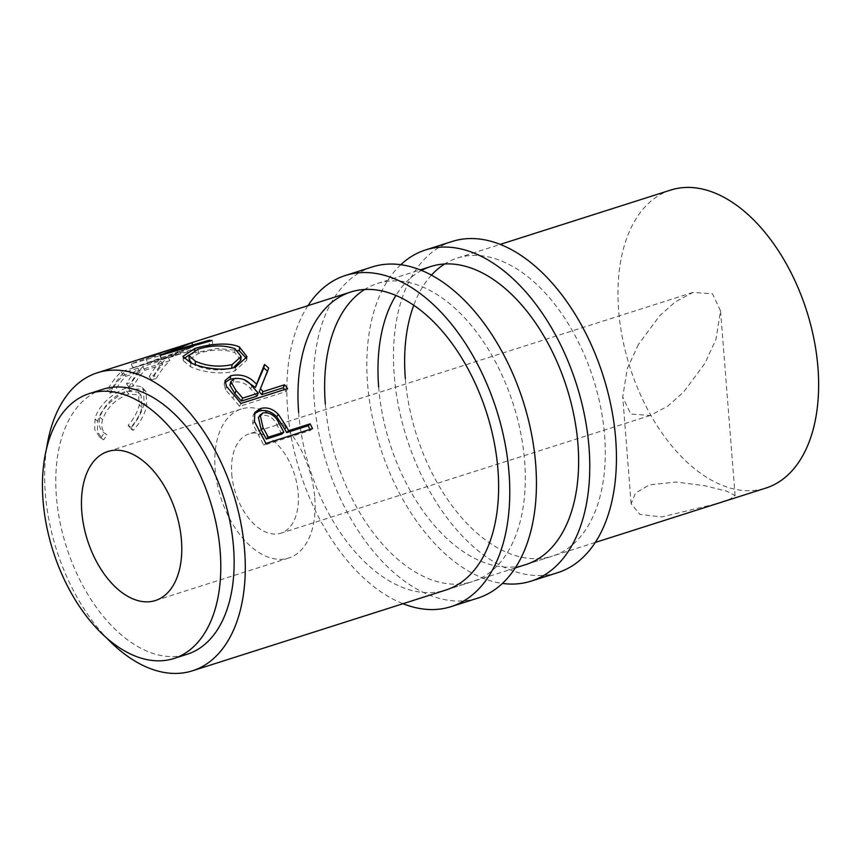 <?xml version="1.0" encoding="UTF-8"?>
<svg xmlns="http://www.w3.org/2000/svg" width="861" height="861" viewBox="0 0 861 861"><rect width="100%" height="100%" fill="white"/><g stroke="black" fill="none" stroke-linecap="round" stroke-linejoin="round"><path stroke-width="0.65" stroke-dasharray="4.3 3.23" d="M372.2 266.953A173.804 103.062 -107.7 0 0 314.254 400.849A173.804 103.062 -107.7 0 0 477.737 598.137M308.001 305.644A173.804 103.062 -107.7 0 0 287.585 409.341A173.804 103.062 -107.7 0 0 402.991 603.722M298.649 412.516A156.422 92.762 -107.7 0 0 445.794 590.076L472.452 581.584A156.422 92.762 -107.7 0 0 524.607 461.076A156.422 92.762 -107.7 0 0 377.473 283.506A156.422 92.762 -107.7 0 0 364.677 289.468M325.318 404.013A156.422 92.762 -107.7 0 0 472.452 581.584M452.197 241.457A173.804 103.062 -107.7 0 0 394.252 375.353A173.804 103.062 -107.7 0 0 557.734 572.651M400.849 264.671A173.804 103.062 -107.7 0 0 367.582 383.855A173.804 103.062 -107.7 0 0 502.415 583.424M378.657 387.019A156.422 92.762 -107.7 0 0 525.791 564.59L552.461 556.088A156.422 92.762 -107.7 0 0 604.605 435.58A156.422 92.762 -107.7 0 0 457.471 258.02A156.422 92.762 -107.7 0 0 444.685 263.972M405.327 378.528A156.422 92.762 -107.7 0 0 552.461 556.088M421.589 270.397A156.422 92.762 -107.7 0 0 395.952 295.398M431.469 275.1A156.422 92.762 -107.7 0 0 413.764 305.214M231.749 474.024A52.144 30.921 -107.7 0 0 280.794 533.217A52.144 30.921 -107.7 0 0 298.175 493.041A52.144 30.921 -107.7 0 0 249.13 433.858A52.144 30.921 -107.7 0 0 231.749 474.024M638.421 344.432L627.303 368.54L622.718 396.964L630.79 414.076L650.259 415.476L667.792 406.134L683.623 392.056L704.858 363.45L715.975 339.331L720.549 310.918L712.488 293.795L693.019 292.406L675.487 301.737L659.655 315.815L638.421 344.432M715.911 503.889L661.797 516.934L639.971 514.437L631.135 503.771L635.472 493.073L649.474 484.872L676.068 482.02L704.664 485.69L726.738 491.168L735.09 495.592L730.193 499.025L715.911 503.889M314.782 497.798A78.211 46.376 72.3 0 1 288.704 558.046A78.211 46.376 72.3 0 1 215.142 469.267A78.211 46.376 72.3 0 1 241.209 409.018A78.211 46.376 72.3 0 1 314.782 497.798M102.739 389.301A139.041 82.452 -107.7 0 0 56.385 496.42A139.041 82.452 -107.7 0 0 187.171 654.252M100.909 437.98L104.149 432.911L106.947 434.902C102.308 431.695 100.834 426.615 102.534 419.662C107.033 407.35 115.815 398.837 128.902 394.123L141.053 395.145L141.947 407.371C140.257 414.184 136.576 420.825 130.883 427.282L133.186 430.414C140.235 422.525 144.745 414.345 146.725 405.875L146.058 391.701L144.573 390.42C141.312 388.505 136.533 388.591 130.237 390.69C117.118 394.446 100.274 408.297 97.68 421.449L97.411 431.684L102.362 439.035L103.675 439.82L106.947 434.902L104.203 432.954C99.575 429.596 98.143 424.355 99.887 417.208C104.482 404.552 113.34 395.845 126.449 391.109L138.406 392.164L139.299 404.918C137.566 411.924 133.842 418.726 128.138 425.323L130.431 428.574C137.491 420.523 142.033 412.139 144.078 403.422L143.432 388.634L142.097 387.45C138.879 385.437 134.122 385.48 127.826 387.579C114.707 391.314 97.713 405.466 95.033 418.995L94.721 429.671L99.833 437.313L103.675 439.82M112.167 388.44A156.422 92.762 -107.7 0 1 123.586 372.705L137.943 368.131A156.422 92.762 -107.7 0 0 126.524 383.866L131.302 382.338A156.422 92.762 -107.7 0 1 142.732 366.603L160.684 360.888A156.422 92.762 -107.7 0 0 149.254 376.623L154.044 375.095A156.422 92.762 -107.7 0 1 167.917 356.874L121.25 371.748A156.422 92.762 -107.7 0 0 107.377 389.968L112.167 388.44L114.502 391.69L109.713 393.219L107.377 389.968M179.465 346.606L131.636 363.643A156.422 92.762 -107.7 0 0 131.227 363.891L173.836 351.826A156.422 92.762 -107.7 0 1 176.58 349.878L145.983 358.714L183.522 345.336L184.814 349.48L133.304 367.615L131.636 363.643M670.816 190.033A156.422 92.762 -107.7 0 0 618.661 310.541A156.422 92.762 -107.7 0 0 765.795 488.101M46.569 448.57A156.422 92.762 -107.7 0 0 45.31 493.245A156.422 92.762 -107.7 0 0 107.065 638.399M99.887 417.208L102.534 419.662M126.449 391.109L128.902 394.123M139.299 404.918L141.947 407.371M128.138 425.323L130.883 427.282M130.431 428.574L133.186 430.414M144.078 403.422L146.725 405.875M142.097 387.45L144.573 390.42M127.826 387.579L130.237 390.69M95.033 418.995L97.68 421.449M123.586 372.705L125.609 376.397A152.074 90.179 -107.7 0 0 114.502 391.69M125.609 376.397L139.966 371.812A152.074 90.179 -107.7 0 0 128.859 387.116L133.649 385.588L131.302 382.338M137.943 368.131L139.966 371.812M126.524 383.866L128.859 387.116M142.732 366.603L144.756 370.295A152.074 90.179 -107.7 0 0 133.649 385.588M144.756 370.295L162.707 364.569A152.074 90.179 -107.7 0 0 151.601 379.873L156.379 378.345L154.044 375.095M160.684 360.888L162.707 364.569M149.254 376.623L151.601 379.873M167.917 356.874L169.875 360.63A152.074 90.179 -107.7 0 0 156.379 378.345M169.875 360.63L123.209 375.504A152.074 90.179 -107.7 0 0 109.713 393.219M121.25 371.748L123.209 375.504M192.218 342.56L193.499 346.714L172.458 355.367L171.543 351.148M193.499 346.714A152.074 90.179 -107.7 0 0 192.821 346.918L191.519 342.775M176.58 349.878L178.292 353.828L147.618 362.707L145.983 358.714M147.618 362.707L192.821 346.918M178.292 353.828A152.074 90.179 -107.7 0 0 175.633 355.711L173.836 351.826M133.304 367.615A152.074 90.179 -107.7 0 0 132.906 367.862L131.227 363.891M132.906 367.862L175.633 355.711M212.129 340.493L212.85 344.701L161.384 359.446A152.074 90.179 -107.7 0 0 160.921 359.457L160.049 355.249M160.921 359.457L184.814 349.48M161.384 359.446L160.523 355.238M212.85 344.701A152.074 90.179 -107.7 0 0 209.557 344.572L208.739 340.364M172.458 355.367L209.557 344.572M194.855 350.362L195.178 352.784L217.123 348.479L237.894 350.395M246.623 358.553L246.666 360.296L234.999 370.79C222.299 375.256 201.043 371.823 190.711 366.818L183.275 360.694L183.963 358.553M235.57 367.12L234.999 370.79M190.722 362.804L190.711 366.818M188.914 355.13L195.178 352.784M191.938 363.342L195.329 365.215C206.403 370.112 218.511 371.156 231.641 368.357L233.363 367.744M240.832 360.146L234.816 352.633C223.817 348.996 211.72 349.254 198.514 353.397L189.226 359.737M234.816 352.633L234.816 348.619M198.514 353.397L198.041 349.232M195.329 365.215L195.329 364.666M287.617 388.591L286.25 391.464L239.573 406.327A152.074 90.179 -107.7 0 0 232.825 398.256L225.528 389.699L224.161 384.232L224.904 382.532M226.475 386.352L225.528 389.699M235.914 378.291L243.771 379.464M268.686 368.077L267.846 371.521A152.074 90.179 -107.7 0 0 267.437 371.145M267.846 371.521L259.236 391.712M286.25 391.464A152.074 90.179 -107.7 0 0 284.69 389.516M240.951 403.454L239.573 406.327M256.922 396.146L250.723 388.978C246.397 383.349 240.606 381.068 233.342 382.133L229.909 385.19M234.181 378.689L233.342 382.133M312.532 428.606L310.477 430.371L263.8 445.234A152.074 90.179 -107.7 0 0 258.591 435.214L252.757 423.87L253.145 415.153L254.135 413.883M254.49 421.503L252.757 423.87M310.477 430.371A152.074 90.179 -107.7 0 0 310.003 429.413M265.866 443.48L263.8 445.234M281.816 434.116L277.124 425.28C273.744 417.962 268.546 414.647 261.518 415.336L259.452 416.423M263.154 412.839L261.518 415.336M278.975 423.138L277.124 425.28M234.009 395.145L232.825 398.256M251.821 385.793L250.723 388.978M260.506 433.169L258.591 435.214M377.473 283.506L420.276 269.87M457.471 258.02L500.273 244.373M650.259 415.476L280.794 533.217M631.135 503.771L622.718 396.964M288.704 558.046L155.367 600.537M595.263 542.452L525.791 564.59M515.265 567.937L445.794 590.076M141.053 395.145L138.406 392.164M146.058 391.701L143.432 388.634M102.362 439.035L99.833 437.302M190.163 347.758L180.778 350.75M246.666 360.296L247.021 356.734M182.919 356.432L183.275 360.694M224.161 384.232L225.001 380.648M253.145 415.153L254.802 412.484M241.209 409.018L107.873 451.508M735.09 495.592L720.549 310.918M693.019 292.406L249.13 433.858"/><path stroke-width="1.29" d="M402.991 603.722A173.804 103.062 -107.7 0 0 451.067 606.639L477.737 598.137A173.804 103.062 -107.7 0 0 535.682 464.24A173.804 103.062 -107.7 0 0 372.2 266.953L345.53 275.445A173.804 103.062 -107.7 0 0 308.001 305.644M451.067 606.639A173.804 103.062 -107.7 0 0 509.012 472.743A173.804 103.062 -107.7 0 0 345.53 275.445M107.065 638.399A156.422 92.762 -107.7 0 0 192.444 670.805L445.794 590.076A156.422 92.762 -107.7 0 0 497.938 469.568A156.422 92.762 -107.7 0 0 350.804 292.008A156.422 92.762 -107.7 0 0 298.649 412.516M364.677 289.468A156.422 92.762 -107.7 0 0 325.318 404.013M502.415 583.424A173.804 103.062 -107.7 0 0 531.065 581.143L557.734 572.651A173.804 103.062 -107.7 0 0 615.68 438.744A173.804 103.062 -107.7 0 0 452.197 241.457L425.528 249.959A173.804 103.062 -107.7 0 0 400.849 264.671M531.065 581.143A173.804 103.062 -107.7 0 0 589.01 447.246A173.804 103.062 -107.7 0 0 425.528 249.959M515.265 567.937L525.791 564.59A156.422 92.762 -107.7 0 0 577.946 444.082A156.422 92.762 -107.7 0 0 430.801 266.512A156.422 92.762 -107.7 0 0 421.589 270.397M395.952 295.398A156.422 92.762 -107.7 0 0 378.657 387.019M444.685 263.972A156.422 92.762 -107.7 0 0 431.469 275.1M413.764 305.214A156.422 92.762 -107.7 0 0 405.327 378.528M181.445 540.288A78.211 46.376 72.3 0 1 155.367 600.537A78.211 46.376 72.3 0 1 81.795 511.757A78.211 46.376 72.3 0 1 107.873 451.508A78.211 46.376 72.3 0 1 181.445 540.288M173.836 658.504L187.171 654.252A139.041 82.452 -107.7 0 0 233.525 547.133A139.041 82.452 -107.7 0 0 102.739 389.301L89.404 393.552A139.041 82.452 -107.7 0 0 43.05 500.661A139.041 82.452 -107.7 0 0 173.836 658.504A139.041 82.452 -107.7 0 0 220.19 551.384A139.041 82.452 -107.7 0 0 89.404 393.552M171.726 351.998L171.543 351.148L192.218 342.56A156.422 92.762 -107.7 0 0 191.519 342.775L97.465 372.738A156.422 92.762 -107.7 0 0 46.569 448.57M171.543 351.148L208.739 340.364A156.422 92.762 -107.7 0 1 212.129 340.493L160.523 355.238A156.422 92.762 -107.7 0 0 160.049 355.249L183.641 345.724M190.722 362.804L182.919 356.432L194.608 348.597C207.286 344.357 229.004 341.752 239.466 347.026L247.021 356.734L235.57 367.12C222.87 371.586 201.356 367.948 190.722 362.804M264.531 364.418A156.422 92.762 -107.7 0 1 268.686 368.077L260.452 388.645A156.422 92.762 -107.7 0 1 262.992 391.647L284.539 384.781A156.422 92.762 -107.7 0 1 287.617 388.591L240.951 403.454A156.422 92.762 -107.7 0 0 234.009 395.145L226.475 386.352L225.001 380.648L230.834 375.719C241.037 373.566 249.593 376.408 256.513 384.254L264.531 364.418L263.81 367.959L255.416 387.439L243.771 379.464M286.616 426.959A156.422 92.762 -107.7 0 1 288.596 430.704L310.132 423.838A156.422 92.762 -107.7 0 1 312.532 428.606L265.866 443.48A156.422 92.762 -107.7 0 0 260.506 433.169L254.49 421.503L254.802 412.484L260.27 408.641C266.695 406.747 272.733 408.652 278.394 414.356L286.616 426.959L284.679 428.961L276.661 416.713C271.107 411.181 265.123 409.362 258.709 411.257L254.135 413.883M595.263 542.452L765.795 488.101A156.422 92.762 -107.7 0 0 817.95 367.593A156.422 92.762 -107.7 0 0 670.816 190.033L500.273 244.373M192.444 670.805A156.422 92.762 -107.7 0 0 244.599 550.308A156.422 92.762 -107.7 0 0 97.465 372.738M208.943 341.397L208.739 340.364M194.608 348.597L194.855 350.362M237.894 350.395L239.466 351.04L246.623 358.553M239.466 347.026L239.466 351.04M183.963 358.553L188.914 355.13M233.363 367.744L240.832 360.146L241.145 356.497L234.816 348.619C223.537 344.863 211.279 345.067 198.041 349.232L188.914 355.496L195.329 361.2C206.694 366.248 218.952 367.378 232.115 364.612L241.145 356.497M188.914 355.496L189.226 359.737L191.938 363.342M231.641 368.357L232.115 364.612M195.329 365.215L195.329 361.2M224.904 382.532L230.091 379.26L235.914 378.291M230.834 375.719L230.091 379.26M256.513 384.254L255.416 387.439M267.437 371.145A152.074 90.179 -107.7 0 0 263.81 367.959M260.452 388.645L259.236 391.712A152.074 90.179 -107.7 0 1 261.712 394.618L283.247 387.762L284.539 384.781M262.992 391.647L261.712 394.618M284.69 389.516A152.074 90.179 -107.7 0 0 283.247 387.762M241.371 401.108L256.922 396.146L258.214 393.165L251.821 385.793C247.355 380.013 241.467 377.645 234.181 378.689L230.813 381.703L236.043 390.593L234.945 393.789A152.074 90.179 -107.7 0 1 241.371 401.108L242.651 398.126L258.214 393.165M230.813 381.703L229.909 385.19L234.945 393.789M242.651 398.126A156.422 92.762 -107.7 0 0 236.043 390.593M260.27 408.641L258.709 411.257M278.394 414.356L276.661 416.713M288.596 430.704L286.595 432.599A152.074 90.179 -107.7 0 0 284.679 428.961M286.595 432.599L308.141 425.732L310.132 423.838M310.003 429.413A152.074 90.179 -107.7 0 0 308.141 425.732M266.253 439.078L281.816 434.116L283.807 432.222L278.975 423.138C275.488 415.615 270.214 412.182 263.154 412.839L260.14 415.002L263.089 427.723L261.238 429.887A152.074 90.179 -107.7 0 1 266.253 439.078L268.255 437.184L283.807 432.222M259.452 416.423L258.429 417.542L261.238 429.887M268.255 437.184A156.422 92.762 -107.7 0 0 263.089 427.723M430.801 266.512L420.276 269.87M350.804 292.008L188.85 343.614M260.14 415.002L258.429 417.542"/></g></svg>
